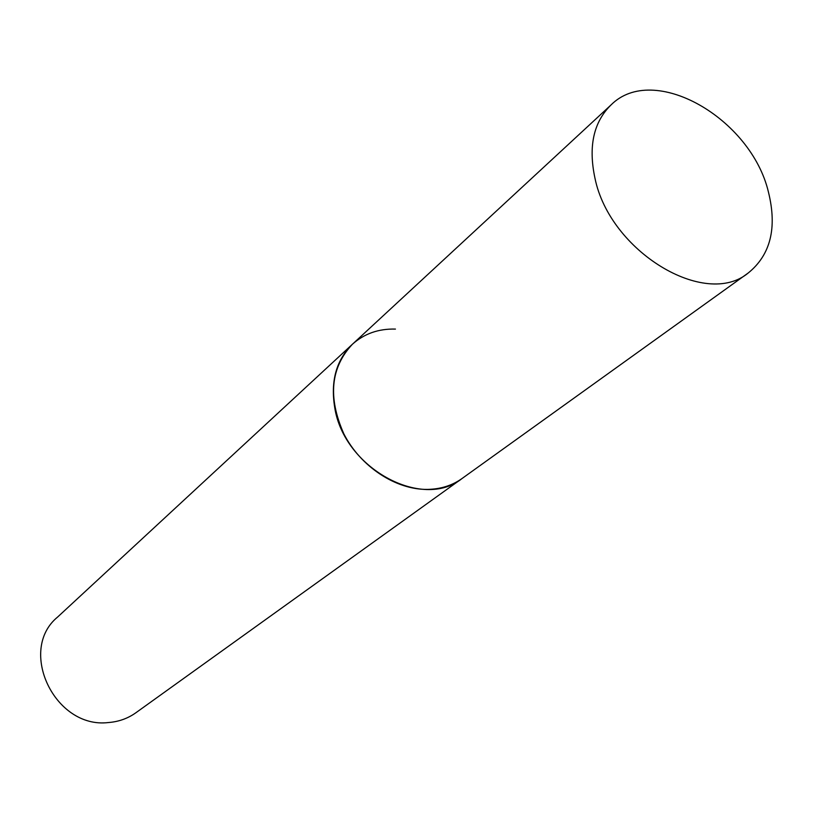 <?xml version="1.0" encoding="UTF-8"?>
<svg xmlns="http://www.w3.org/2000/svg" width="813" height="813" viewBox="0 0 813 813"><rect width="100%" height="100%" fill="white"/><g stroke="black" fill="none" stroke-linecap="round" stroke-linejoin="round"><path stroke-width="1.22" d="M611.03 104.938C593.52 122.102 588.175 146.574 594.994 178.332C609.974 251.684 705.288 308.869 748.234 272.985C770.551 254.916 777.289 227.965 768.458 192.142C751.08 118.21 653.52 62.144 611.03 104.938L352.415 344.245C336.379 359.895 330.464 380.88 334.671 407.222C343.675 467.942 422.384 510.828 462.048 478.511C452.17 485.534 440.636 489.162 427.435 489.406C395.85 489.853 360.576 466.662 343.899 433.959C327.7 397.486 330.545 367.578 352.415 344.245C364.173 333.706 378.512 328.645 395.443 329.082M748.234 272.985L135.852 712.777C127.783 718.509 118.647 721.761 108.424 722.544C54.745 729.109 17.276 650.044 57.652 617.006L352.415 344.245"/></g></svg>
